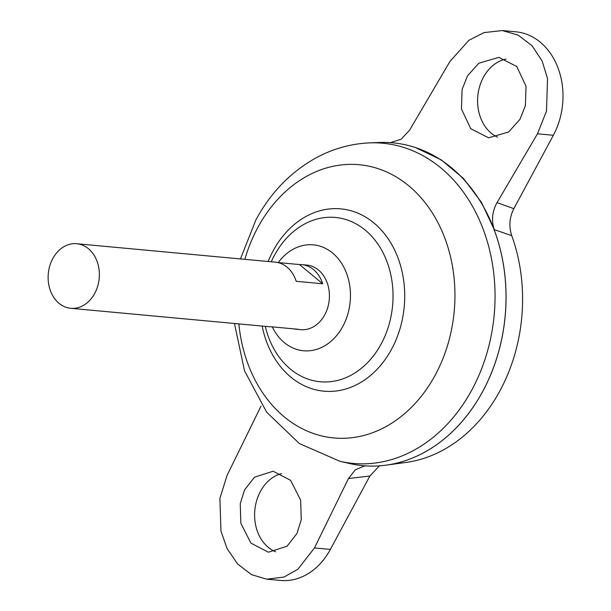 <?xml version="1.0" encoding="UTF-8"?>
<svg xmlns="http://www.w3.org/2000/svg" width="611" height="611" viewBox="0 0 611 611"><rect width="100%" height="100%" fill="white"/><g stroke="black" fill="none" stroke-linecap="round" stroke-linejoin="round"><path stroke-width="0.92" d="M278.234 262.577A53.188 41.93 95.3 0 1 335.195 255.406A53.188 41.93 95.3 0 1 342.863 326.32A53.188 41.93 95.3 0 1 272.269 326.87M275.645 551.771A40.525 31.948 95.3 0 1 260.401 491.465A40.525 31.948 95.3 0 1 281.518 473.578M244.515 489.991L240.238 503.739L240.864 523.329L250.9 543.11L268.405 552.207L287.017 546.242L296.984 533.449L301.261 519.701L300.635 500.111L290.607 480.33L273.102 471.234L254.489 477.199L244.515 489.991M506.099 59.084A40.525 31.948 -84.7 0 0 483.385 77.337A40.525 31.948 -84.7 0 0 497.499 137.154M519.976 119.321L508.619 131.984L488.594 137.811L470.737 128.684L461.458 108.979L462.084 89.496L467.499 75.863L478.864 63.2L498.882 57.365L516.746 66.492L526.018 86.204L525.391 105.68L519.976 119.321M277.661 262.524L299.474 264.548A32.421 25.563 95.3 0 1 301.826 264.632L306.791 265.09A32.421 25.563 95.3 0 1 324.785 314.757A32.421 25.563 95.3 0 1 300.795 329.657L295.831 329.192A32.421 25.563 95.3 0 1 293.509 328.84M301.826 264.632A32.421 25.563 95.3 0 1 322.684 283.764L296.198 281.304A32.421 25.563 -84.7 0 0 275.34 262.172L76.734 243.736A32.421 25.563 95.3 0 1 94.728 293.402A32.421 25.563 95.3 0 1 70.746 308.295A32.421 25.563 95.3 0 1 52.752 258.636A32.421 25.563 95.3 0 1 76.734 243.736M379.454 142.493A162.106 127.798 95.3 0 1 491.916 224.115A162.106 127.798 95.3 0 1 482.85 391.162A162.106 127.798 95.3 0 1 349.652 463.535L339.953 461.305A160.777 126.752 95.3 0 0 472.059 389.528A160.777 126.752 95.3 0 0 481.056 223.855A160.777 126.752 95.3 0 0 369.51 142.89L379.454 142.493M271.261 261.791A82.508 65.049 95.3 0 1 274.415 255.367A82.508 65.049 95.3 0 1 365.241 230.118A82.508 65.049 95.3 0 1 381.241 343.84A82.508 65.049 95.3 0 1 290.408 369.09A82.508 65.049 95.3 0 1 265.273 326.358M392.904 142.844A162.106 127.798 95.3 0 1 415.595 147.61A162.106 127.798 95.3 0 1 482.881 391.17A162.106 127.798 95.3 0 1 386.114 465.154A162.106 127.798 95.3 0 1 362.942 465.666M390.444 142.646L401.099 139.27L409.584 130.189L450.009 61.375L468.943 40.273L484.065 32.597L502.311 30.55L518.128 35.117L532.074 45.764L542.171 61.1L547.54 78.613L546.494 111.072L537.466 133.801L497.041 202.615L513.836 208.664C509.406 217.417 508.711 226.406 511.743 235.647A157.47 124.148 95.3 0 1 500.073 390.559A157.47 124.148 95.3 0 1 406.078 462.428L386.114 465.154M511.743 235.647L494.268 229.644C491.267 220.418 492.191 211.414 497.041 202.615M415.595 147.61L441.257 159.868L463.451 178.427L481.407 202.294L494.268 229.644M513.836 208.664L553.352 135.275A67.546 53.249 -84.7 0 0 515.867 31.81L502.311 30.55M379.378 465.849L369.876 476.022L330.368 549.411A67.546 53.249 95.3 0 1 280.396 580.45L266.839 579.19L284 577.044L297.863 569.253L314.474 547.937L348.476 478.528L355.266 469.867L364.255 466.01L365.997 465.903M70.746 308.295L269.352 326.732A32.421 25.563 -84.7 0 0 271.696 326.816L298.176 329.276A32.421 25.563 95.3 0 1 295.831 329.192M299.474 264.548L322.684 283.764M261.019 406.101L227.025 475.503L219.899 498.416L220.945 531.074L227.132 548.655L237.664 564.029L251.556 574.676L266.839 579.19M244.851 259.339A137.208 108.17 95.3 0 1 257.682 227.773A137.208 108.17 95.3 0 1 408.728 185.782A137.208 108.17 95.3 0 1 435.33 374.902A137.208 108.17 95.3 0 1 320.217 435.567A137.208 108.17 95.3 0 1 238.855 323.906M268.153 261.5A91.543 72.174 95.3 0 1 273.094 250.938A91.543 72.174 95.3 0 1 373.871 222.923A91.543 72.174 95.3 0 1 391.628 349.11A91.543 72.174 95.3 0 1 319.186 390.544A91.543 72.174 95.3 0 1 262.157 326.068M537.466 133.801L553.352 135.275M369.876 476.022L348.476 478.528M314.474 547.937L330.368 549.411M369.51 142.89C350.088 143.776 331.712 149.076 314.398 158.784C289.736 172.966 270.238 193.351 255.879 219.937L240.451 258.934M234.456 323.494L244.537 370.816L266.64 412.173L299.352 443.555L339.953 461.305"/></g></svg>
